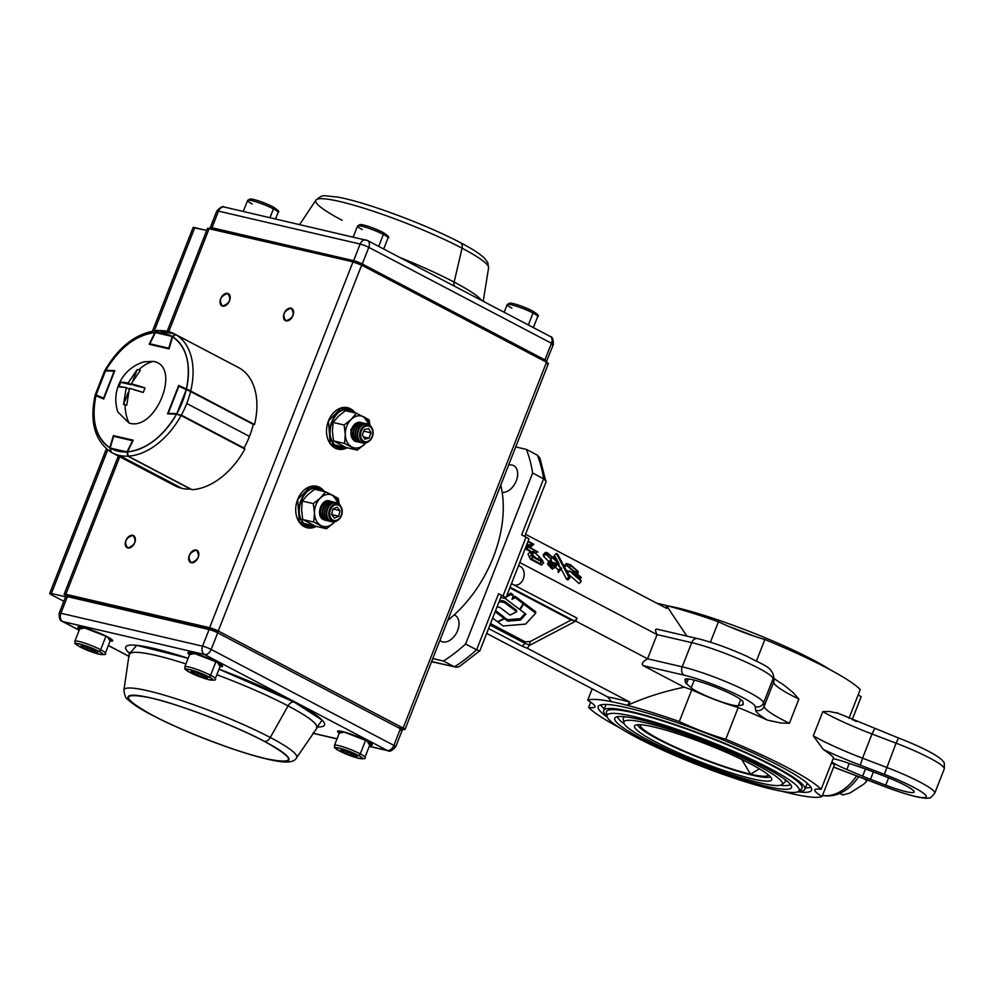 <?xml version="1.0" encoding="UTF-8"?>
<svg xmlns="http://www.w3.org/2000/svg" width="994" height="994" viewBox="0 0 994 994"><rect width="100%" height="100%" fill="white"/><g stroke="black" fill="none" stroke-linecap="round" stroke-linejoin="round"><path stroke-width="1.49" d="M518.458 565.834A9.816 7.356 -76.9 0 1 520.26 566.418A9.816 7.356 -76.9 0 1 523.304 578.955A9.816 7.356 -76.9 0 1 513.152 584.559A9.816 7.356 -76.9 0 1 511.587 583.379M789.398 723.284L780.961 723.011L767.405 720.103A72.028 9.157 21.4 0 1 755.639 710.225A6.548 6.473 -7.4 0 0 764.113 706.51A65.48 8.325 -158.6 0 0 782.85 719.967A65.48 8.325 -158.6 0 0 789.398 723.284L798.878 699.093A65.48 8.325 21.4 0 1 792.33 695.788A65.48 8.325 21.4 0 1 773.593 682.319A6.548 6.473 -7.4 0 0 773.978 679.138L773.494 675.448C770.661 666.291 763.38 665.148 747.637 656.624C729.285 648.336 712.599 642.323 697.577 638.583A6.548 4.908 -76.9 0 0 691.7 642.658L657.046 634.594C654.922 630.208 655.071 628.469 657.469 629.388M773.494 677.647C773.456 677.212 771.829 677.622 783.819 684.965L792.939 692.445L798.878 699.093M797.697 791.808A114.583 14.562 -158.6 0 0 811.576 790.193A114.583 14.562 -158.6 0 0 778.886 765.579A114.583 14.562 -158.6 0 0 665.483 718.712A114.583 14.562 -158.6 0 0 598.202 706.572A114.583 14.562 -158.6 0 0 607.284 717.183M810.967 787.335A114.583 14.562 21.4 0 1 805.488 787.782M798.517 791.348L801.45 789.025A105.016 13.344 21.4 0 0 772.114 765.653A105.016 13.344 21.4 0 0 664.837 721.619A105.016 13.344 21.4 0 0 606.427 712.599L606.999 716.289A103.127 13.108 21.4 0 1 664.365 725.148A103.127 13.108 21.4 0 1 769.716 768.399A103.127 13.108 21.4 0 1 798.517 791.348A103.127 13.108 21.4 0 1 735.249 778.526A103.127 13.108 21.4 0 1 636.508 737.436A103.127 13.108 21.4 0 1 606.999 716.289A108.035 13.73 21.4 0 1 603.706 710.474A108.035 13.73 21.4 0 1 667.136 721.917A108.035 13.73 21.4 0 1 774.065 766.113A108.035 13.73 21.4 0 1 804.891 789.311A108.035 13.73 21.4 0 1 798.53 791.336M764.423 767.169A94.939 12.065 21.4 0 1 791.597 786.639A94.939 12.065 21.4 0 1 738.79 778.476A94.939 12.065 21.4 0 1 641.801 738.666A94.939 12.065 21.4 0 1 615.286 717.544A94.939 12.065 21.4 0 1 673.522 729.335A94.939 12.065 21.4 0 1 764.423 767.169M790.491 784.465A93.051 11.829 21.4 0 1 780.452 785.26M648.138 740.145A85.124 10.822 21.4 0 1 623.785 722.688A85.124 10.822 21.4 0 1 671.124 729.994A85.124 10.822 21.4 0 1 758.087 765.691A85.124 10.822 21.4 0 1 781.856 784.639A85.124 10.822 21.4 0 1 729.633 774.053A85.124 10.822 21.4 0 1 648.138 740.145M623.785 722.688L623.201 718.997A87.012 11.058 21.4 0 1 625.288 716.823M750.681 763.976A73.668 9.356 21.4 0 1 771.766 779.072A73.668 9.356 21.4 0 1 730.789 772.748A73.668 9.356 21.4 0 1 655.543 741.859A73.668 9.356 21.4 0 1 634.967 725.471A73.668 9.356 21.4 0 1 680.157 734.628A73.668 9.356 21.4 0 1 750.681 763.976M770.425 776.823A71.779 9.12 21.4 0 1 725.732 767.405A71.779 9.12 21.4 0 1 657.941 739.126A71.779 9.12 21.4 0 1 637.489 724.725M439.907 640.397A14.736 9.592 -62.3 0 0 441.274 641.354A14.736 9.592 -62.3 0 0 442.79 641.913A14.736 9.592 -62.3 0 0 457.153 631.662A14.736 9.592 -62.3 0 0 454.966 615.274A14.736 9.592 -62.3 0 0 454.159 614.913M502.169 492.39A14.736 9.592 -62.3 0 0 516.023 481.494A14.736 9.592 -62.3 0 0 513.612 465.614A14.736 9.592 -62.3 0 0 512.096 465.055A14.736 9.592 -62.3 0 0 508.605 465.093M729.323 626.667A108.035 13.73 21.4 0 1 754.657 636.322M666.937 605.706A103.127 13.108 21.4 0 1 812.371 659.556A103.127 13.108 21.4 0 1 829.679 669.484M874.521 728.9L872.024 734.007A65.48 8.325 21.4 0 1 828.511 714.785A65.48 8.325 21.4 0 1 822.796 711.654L829.133 711.443L837.433 713.133M823.218 749.414L813.316 735.846A65.48 8.325 -158.6 0 0 819.031 738.964A65.48 8.325 -158.6 0 0 862.543 758.186L860.295 765.181A72.028 9.157 21.4 0 1 823.218 749.414A127.679 16.227 21.4 0 1 833.581 757.602L821.143 789.36A45.836 5.827 21.4 0 0 814.782 789.895A45.836 5.827 21.4 0 0 822.075 796.505A127.679 16.227 21.4 0 1 781.943 791.286M865.451 768.971L862.618 776.177A31.1 3.951 -158.6 0 0 870.483 779.333L885.741 785.148A31.1 3.951 -158.6 0 0 914.107 792.044A31.1 3.951 -158.6 0 0 905.236 785.359A31.1 3.951 -158.6 0 0 884.573 776.227L869.315 770.4A31.1 3.951 -158.6 0 0 861.5 767.579L845.894 762.274A26.192 3.33 -158.6 0 0 833.146 758.695M684.978 679.734A31.1 3.951 21.4 0 1 685.003 679.449A31.1 3.951 21.4 0 1 703.267 682.741A31.1 3.951 21.4 0 1 734.044 695.465A31.1 3.951 21.4 0 1 742.953 701.863L743.264 704.212A31.1 3.951 21.4 0 1 743.226 704.497A31.1 3.951 21.4 0 1 742.332 705.007L738.244 705.74A26.192 3.33 21.4 0 1 715.096 699.515A26.192 3.33 21.4 0 1 691.24 687.798L686.519 683.698A31.1 3.951 21.4 0 1 685.276 682.083L685.177 679.225M496.901 607.309A2.473 1.292 -3.8 0 1 500.094 607.595L510.108 615.112L516.644 611.67L516.557 610.266L505.412 601.904A7.244 3.777 176.2 0 0 499.547 600.538M516.644 611.67L505.511 603.308L505.412 601.904M503.163 625.984L525.615 624.095L535.704 613.186L523.726 604.116L520.024 609.695L525.938 614.13L520.458 620.057L507.723 621.126L504.467 618.678L497.969 622.082L503.163 625.984M525.118 613.522L520.371 618.666L507.636 619.734L503.97 617.498M520.458 620.057L520.371 618.666M520.024 609.695L519.961 608.676M523.726 604.116L523.627 602.712L523.217 603.333M535.704 613.186L535.617 611.782L523.627 602.712M431.632 661.519L454.444 666.825L443.448 661.047A147.323 95.871 -62.3 0 0 465.602 644.037L532.635 473.007A147.323 95.871 -62.3 0 0 526.385 449.4L515.737 446.927M431.57 661.693L454.444 666.825A147.323 95.871 -62.3 0 0 476.611 649.815L465.602 644.037M455.737 667.309L459.141 666.726L479.841 650.821L501.386 595.853A9.816 1.242 21.4 0 0 498.578 593.753L502.976 596.065L526.062 537.158A9.816 1.242 21.4 0 1 528.87 539.27L505.784 598.177A9.816 1.242 -158.6 0 0 502.976 596.065M498.578 593.753L476.611 649.815L479.791 650.884M526.062 537.158L521.664 534.847L543.631 478.785A147.323 95.871 -62.3 0 0 537.394 455.177L539.916 458.035L546.004 482.003L524.67 536.437M532.635 473.007L543.631 478.785L546.079 481.258M556.317 553.459L568.792 577.067L570.084 577.75L557.609 554.143L556.317 553.459L554.155 555.696L554.49 556.342M558.665 564.244L559.237 565.325M561.983 570.519L566.63 579.316L567.922 579.987L570.084 577.75M568.792 577.067L566.63 579.316M756.484 660.923L764.871 639.502A45.836 5.827 21.4 0 1 718.426 621.772L710.424 642.186M686.879 636.098L666.477 605.582A127.679 16.227 21.4 0 1 718.426 621.772M656.81 603.221A127.679 16.227 21.4 0 1 666.477 605.582L666.626 608.378L525.515 534.263M862.618 776.177L846.838 769.505A26.192 3.33 -158.6 0 1 831.829 762.063M867.19 779.917L866.147 779.955L866.072 782.054L863.575 784.278L849.895 793.05L842.713 794.951L839.806 793.423M866.147 779.955L863.103 778.364M858.791 776.712A38.704 25.185 117.7 0 1 857.412 778.625C847.286 791.845 835.743 797.486 822.759 795.56L822.473 795.486M852.156 719.743L861.177 696.732A45.836 5.827 21.4 0 1 858.182 694.831M831.518 762.858A45.836 5.827 21.4 0 0 834.513 764.759L822.075 796.505M848.963 718.351L860.245 689.575A127.679 16.227 21.4 0 0 764.871 639.502M592.2 688.817L587.702 700.261A127.679 16.227 21.4 0 1 611.521 701.677L607.694 696.956L486.675 633.402M590.697 702.162L588.634 707.405A45.836 5.827 21.4 0 0 594.996 706.871A45.836 5.827 21.4 0 0 587.702 700.261M619.2 727.509A127.679 16.227 21.4 0 1 588.634 707.405M520.446 619.883L518.421 618.827M528.112 547.446L527.479 547.122M539.556 556.975L534.275 552.391L531.517 552.925L533.293 556.702L542.041 561.299L539.556 556.975L537.617 558.976M534.275 552.391L532.188 554.553M531.616 551.881L531.517 552.925M537.394 559.212L532.113 554.627M531.02 558.74L539.879 563.536L541.606 561.747M532.859 557.149L531.131 558.951M532.66 557.05L530.187 551.844L533.778 551.446L541.954 559.597L543.656 562.828L532.66 557.05L530.498 559.287L528.038 554.08L529.268 552.813M530.187 551.844L528.038 554.08M540.401 562.989L541.506 565.064L530.498 559.287M543.656 562.828L541.506 565.064M527.031 543.942L529.206 545.085M528.137 541.146L533.89 544.314L530.125 547.309M533.89 544.314L528.87 546.65L538.015 552.13L527.006 546.352L531.927 543.817L527.913 541.705M528.448 547.11L526.721 548.899L530.349 550.813M537.083 551.645L535.965 552.813M525.416 548.092L528 546.874M526.907 546.153L525.664 547.446M552.403 565.275L554.254 565.387M553.931 563.685L552.739 564.927M554.304 563.3L556.267 563.076L561.734 568.543L560.318 570.32L560.591 567.934L558.429 570.183L554.702 566.294L554.068 568.282L552.937 567.698L549.732 564.07L549.11 565.263L552.453 569.276L547.992 564.691L547.706 562.939L549.868 560.703L554.304 563.3L554.64 562.666M558.901 569.699L559.572 570.792L558.168 572.556L558.429 570.183M560.218 570.121L559.572 570.792M560.591 567.934L556.864 564.058L555.82 565.139M554.068 568.282L556.23 566.046L556.864 564.058L555.671 563.921M556.23 566.046L551.881 561.834L551.272 563.026L554.602 567.027L550.142 562.442L549.868 560.703M550.142 562.442L547.992 564.691M546.899 554.751L547.942 553.67L546.899 554.764L551.21 559.448L545.756 554.118L545.445 552.415L547.359 552.689L556.739 561.026L554.18 556.168L555.298 556.764L559.05 563.846L547.942 553.67L546.712 553.509M551.21 559.448L550.142 560.566M549.061 561.697L543.594 556.367L543.283 554.664L545.445 552.415M545.756 554.118L543.594 556.367M554.18 556.168L552.975 557.41M559.05 563.846L558.379 564.542M551.608 561.014L550.626 560.069M552.353 557.41L550.924 558.901M577.539 575.787L572.768 573.277L579.191 578.893L577.539 575.787L576.669 576.694M569.438 570.854L577.054 574.855L576.421 573.65L580.72 576.781L581.217 577.713L578.67 576.383L581.291 581.328L569.438 570.854L567.499 572.855M576.619 575.302L575.911 576.035M580.285 577.228L579.539 578.011M581.217 577.713L580.024 578.943M581.291 581.328L579.129 583.565L568.021 573.861M569.537 571.041L567.599 573.053M570.842 565.598C568.282 564.083 567.201 564.145 567.574 565.785L573.588 570.817C576.185 572.382 577.278 572.333 576.88 570.68L570.842 565.598L568.941 567.562M567.425 564.617L567.574 565.785M571.836 569.823L570.32 568.779M577.017 571.861L576.88 570.68L575.774 571.823M578.023 571.302L578.259 572.942L574.085 571.749L566.456 565.226L566.22 563.548L570.345 564.667L578.023 571.302M568.444 571.873L565.636 569.338M574.085 571.749L573.103 572.78M566.456 565.226L564.53 567.226M563.921 566.083L566.22 563.548M569.102 567.4L573.873 570.966M549.235 563.138L552.142 565.549M530.15 551.384L525.155 548.75M528.522 545.395L526.82 544.501M607.694 696.956A130.959 16.637 21.4 0 1 629.898 702.112L627.376 705.367C644.895 697.453 663.843 691.402 684.22 687.189L643.255 665.669C641.155 663.992 642.584 661.693 647.566 658.786L657.046 634.594L519.763 562.517M500.752 597.469L503.237 598.053A9.816 1.242 -158.6 0 0 505.784 598.177M537.394 455.177L526.385 449.4M432.788 658.562L443.448 661.047M491.024 623.884L493.409 625.139M513.302 635.576L515.6 636.794M611.521 701.677A127.679 16.227 21.4 0 1 627.376 705.367A127.679 16.227 21.4 0 1 679.324 721.545L691.762 689.799A127.679 16.227 21.4 0 0 684.22 687.189M679.324 721.545A45.836 5.827 21.4 0 0 725.769 739.275L738.219 707.529A45.836 5.827 21.4 0 1 691.762 689.799M759.478 768.859L750.52 774.164L741.76 759.478M768.35 774.873A68.748 8.735 21.4 0 1 750.52 774.164A68.748 8.735 21.4 0 1 678.504 748.557A68.748 8.735 21.4 0 1 640.335 724.701M784.738 779.308A87.012 11.058 21.4 0 1 784.788 782.315L781.856 784.639M624.394 724.092A93.051 11.829 21.4 0 1 617.56 716.699M604.302 708.946A114.583 14.562 21.4 0 1 600.6 704.895M725.769 739.275A127.679 16.227 21.4 0 1 821.143 789.36M738.219 707.529A127.679 16.227 21.4 0 1 767.405 720.103M511.463 583.677L576.98 618.082A3.268 2.125 117.7 0 1 573.675 620.616L571.177 620.032L509.835 587.827M576.98 618.082L575.787 621.101L647.566 658.786L682.219 666.837L691.7 642.658A50.744 6.449 -158.6 0 1 758.584 668.179A50.744 6.449 -158.6 0 1 773.108 678.616L763.628 702.808L764.113 706.51L773.593 682.319L773.108 678.616A6.548 6.473 -7.4 0 0 773.494 675.448M489.967 624.99L524.683 643.217L525.217 641.838L530.324 641.465L529.181 645.566L527.305 648.237A6.548 0.832 21.4 0 1 521.378 645.752L488.576 628.531M529.181 645.566L575.787 621.101M571.177 620.032L530.324 641.465M629.898 702.112L527.305 648.237M505.014 598.351L519.527 609.322L523.254 603.756L515.19 597.655L511.985 599.345L513.165 596.127L511.04 594.511L506.232 597.034M523.254 603.756L523.155 602.364L515.103 596.263L512.643 597.556M515.19 597.655L515.103 596.263M511.04 594.511L510.941 593.12L506.94 595.207M512.693 595.766L513.078 594.735L510.941 593.12M525.217 641.838L490.502 623.611M492.664 618.094L497.534 621.759L504.02 618.343L503.933 616.951L495.571 610.676M504.02 618.343L495.174 611.695M505.511 603.308A7.244 3.777 176.2 0 0 498.988 601.966M500.752 485.159A105.588 68.71 117.7 0 1 447.772 620.343M324.417 491.57L310.6 486.451L297.653 499.51L299.43 522.397L316.328 526.398A21.284 15.929 -76.9 0 1 307.134 527.752A21.284 15.929 -76.9 0 1 297.653 499.51A21.284 15.929 -76.9 0 1 316.775 486.29A21.284 15.929 -76.9 0 1 324.417 491.57M546.675 363.555C548.961 364.003 548.899 363.555 546.501 362.226L403.129 728.068L218.258 630.991L361.63 265.149L546.501 362.226L361.63 265.149L352.994 261.857L209.622 627.699L65.852 594.288L119.74 456.78L65.852 594.288C63.566 593.828 63.628 594.275 66.026 595.617C68.412 596.947 68.474 597.394 66.2 596.934M355.231 412.957L341.414 407.838L328.455 420.897L330.232 443.784L347.13 447.785A21.284 15.929 -76.9 0 1 337.948 449.139A21.284 15.929 -76.9 0 1 328.455 420.897A21.284 15.929 -76.9 0 1 347.577 407.689A21.284 15.929 -76.9 0 1 355.231 412.957M222.619 306.102C229.999 303.207 231.664 298.97 227.589 293.404C220.208 296.311 218.543 300.548 222.619 306.102A6.871 4.473 117.7 0 1 221.91 305.841A6.871 4.473 117.7 0 1 220.668 298.722A6.871 4.473 117.7 0 1 227.589 293.404L228.918 294.1L227.589 293.404A6.871 4.473 117.7 0 1 228.297 293.665A6.871 4.473 117.7 0 1 229.316 301.319A6.871 4.473 117.7 0 1 222.619 306.102M286.048 320.851C293.429 317.943 295.094 313.719 291.018 308.152C283.638 311.047 281.973 315.284 286.048 320.851A6.871 4.473 117.7 0 1 285.34 320.59A6.871 4.473 117.7 0 1 284.098 313.47A6.871 4.473 117.7 0 1 291.018 308.152L292.348 308.848L291.018 308.152A6.871 4.473 117.7 0 1 291.727 308.413A6.871 4.473 117.7 0 1 292.745 316.067A6.871 4.473 117.7 0 1 286.048 320.851M207.522 228.359A6.548 0.832 -158.6 0 1 209.225 228.434L168.769 331.648L209.225 228.434L352.994 261.857L207.522 228.371L167.203 331.238M127.828 547.992C135.209 545.085 136.874 540.848 132.798 535.294C125.418 538.189 123.753 542.426 127.828 547.992A6.871 4.473 117.7 0 1 127.12 547.719A6.871 4.473 117.7 0 1 125.878 540.612A6.871 4.473 117.7 0 1 132.798 535.294A6.871 4.473 117.7 0 1 133.507 535.555A6.871 4.473 117.7 0 1 134.525 543.196A6.871 4.473 117.7 0 1 127.828 547.992M191.258 562.728C198.638 559.833 200.303 555.596 196.228 550.03C188.848 552.937 187.183 557.162 191.258 562.728A6.871 4.473 117.7 0 1 190.55 562.467A6.871 4.473 117.7 0 1 189.307 555.348A6.871 4.473 117.7 0 1 196.228 550.03A6.871 4.473 117.7 0 1 196.936 550.291A6.871 4.473 117.7 0 1 197.955 557.945A6.871 4.473 117.7 0 1 191.258 562.728M405.005 729.472L548.377 363.63A6.548 0.832 -158.6 0 0 546.501 362.226L403.129 728.068A6.548 0.832 21.4 0 1 405.005 729.472A6.548 0.832 21.4 0 1 403.303 729.397L402.334 729.174L403.303 729.397C405.589 729.844 405.527 729.397 403.129 728.068L218.258 630.991L209.622 627.699L65.852 594.288A6.548 0.832 21.4 0 0 64.15 594.201A6.548 0.832 21.4 0 0 66.026 595.617A6.548 0.832 21.4 0 1 67.468 596.487M51.564 594.834L63.864 601.283L51.564 594.834A6.548 0.832 21.4 0 1 49.7 593.418A6.548 0.832 21.4 0 1 51.39 593.505C49.116 593.045 49.178 593.493 51.564 594.834M65.616 596.81L51.39 593.505L107.663 449.909L51.39 593.505L65.616 596.81M193.072 227.576A6.548 0.832 -158.6 0 1 194.762 227.651L154.368 330.753L194.762 227.651L206.715 230.434L193.072 227.589L152.517 331.052M361.63 265.149A6.548 0.832 -158.6 0 0 352.994 261.857L209.622 627.699A6.548 0.832 21.4 0 1 218.258 630.991L361.63 265.149M193.954 421.742L192.128 421.319L193.954 421.742M315.707 486.091L320.565 489.073A21.284 15.929 103.1 0 0 315.707 486.091M311.768 526.932L306.09 527.454A21.284 15.929 103.1 0 0 311.768 526.932M346.508 407.49L351.367 410.46A21.284 15.929 103.1 0 0 346.508 407.49M342.57 448.319L336.904 448.841A21.284 15.929 103.1 0 0 342.57 448.319M197.557 550.726L196.228 550.03L197.557 550.726M134.128 535.99L132.798 535.294L134.128 535.99M460.408 315.496L455.227 314.303L460.408 315.496M399.799 257.471A100.382 12.76 21.4 0 1 454.134 282.097L462.061 248.189A92.777 11.791 -158.6 0 0 371.346 210.591A92.777 11.791 -158.6 0 0 315.918 200.117A92.777 11.791 21.4 0 1 371.346 210.591A92.777 11.791 21.4 0 1 462.061 248.189L454.134 282.097A100.382 12.76 21.4 0 1 481.792 300.523A100.382 12.76 21.4 0 0 454.134 282.097A6.548 4.262 -62.3 0 0 454.37 286.123A6.548 4.262 117.7 0 1 454.134 282.097A100.382 12.76 21.4 0 0 399.799 257.471M459.8 242.449A6.548 4.262 117.7 0 1 460.471 242.698C472.063 248.711 480.152 253.955 484.737 258.428L487.818 262.627L488.613 267.796A92.777 11.791 -158.6 0 0 462.061 248.189A92.777 11.791 21.4 0 1 488.613 267.796L483.196 301.257M439.137 305.854L439.559 304.549M361.431 265.05A1.64 1.069 -62.3 0 0 362.263 263.969A6.548 0.832 -158.6 0 0 353.628 260.676A6.548 0.832 21.4 0 1 362.263 263.969L368.786 247.344A6.548 0.832 -158.6 0 0 360.151 244.052L353.628 260.676A1.64 1.23 103.1 0 0 353.553 261.994A1.64 1.23 -76.9 0 1 353.628 260.676L211.97 227.75L218.494 211.126A6.548 4.908 -76.9 0 1 224.371 207.05A6.548 4.908 103.1 0 0 218.494 211.126L360.151 244.052L353.628 260.676L211.97 227.75L218.494 211.126L360.151 244.052A6.548 4.908 -76.9 0 1 366.028 239.976A6.548 4.908 -76.9 0 1 366.923 240.312A6.548 4.262 117.7 0 1 367.594 240.56A6.548 4.262 117.7 0 1 368.786 247.344L551.459 343.265L544.936 359.89L362.263 263.969L368.786 247.344L551.459 343.265L544.936 359.89A6.548 0.832 21.4 0 1 546.812 361.294A6.548 0.832 21.4 0 1 545.11 361.22M487.346 329.648L482.177 328.442L487.346 329.648M551.459 343.265A6.548 4.262 -62.3 0 0 550.278 336.481A6.548 4.262 117.7 0 1 551.459 343.265A6.548 0.832 21.4 0 1 553.323 344.669A6.548 0.832 -158.6 0 0 551.459 343.265M460.471 242.698A6.548 4.262 117.7 0 1 462.061 248.189A6.548 4.262 -62.3 0 0 460.471 242.698C426.476 224.582 364.102 201.422 336.891 196.974C320.602 195.57 323.808 194.153 315.918 200.117L299.679 224.557M342.222 220.333A92.777 11.791 21.4 0 1 315.918 200.117M211.859 228.931A6.548 0.832 21.4 0 1 210.281 227.676A6.548 0.832 21.4 0 1 211.97 227.75A1.64 1.23 103.1 0 0 211.896 229.055M218.494 211.126A6.548 0.832 -158.6 0 0 216.791 211.039A6.548 0.832 21.4 0 1 218.494 211.126M366.923 240.312A6.548 4.908 103.1 0 0 366.028 239.976A6.548 4.908 103.1 0 0 360.151 244.052A6.548 0.832 21.4 0 1 368.786 247.344A6.548 4.262 -62.3 0 0 367.594 240.56L550.278 336.481A6.548 4.262 117.7 0 0 549.595 336.233M546.203 362.064L553.323 344.669A6.548 0.832 21.4 0 1 551.633 344.583M210.281 227.676L216.791 211.039C220.494 207.087 223.016 205.758 224.371 207.05A6.548 4.908 -76.9 0 1 225.265 207.386M546.812 361.294A6.548 0.832 -158.6 0 0 544.936 359.89A1.64 1.069 117.7 0 1 544.103 360.959M264.292 741.325C295.79 758.894 296.547 764.734 266.578 758.844C241.356 753.713 179.181 729.981 152.728 715.394C121.231 697.813 120.46 691.973 150.442 697.863C175.665 702.994 237.839 726.726 264.292 741.325A86.379 10.971 21.4 0 1 266.578 758.844A86.379 10.971 21.4 0 1 152.728 715.394A6.548 4.262 117.7 0 1 152.057 715.146A6.548 4.262 -62.3 0 0 152.728 715.394A86.379 10.971 21.4 0 1 150.442 697.863A86.379 10.971 21.4 0 1 264.292 741.325A6.548 4.262 -62.3 0 0 270.306 737.498L288.049 705.877A100.382 12.76 -158.6 0 0 216.866 674.715A100.382 12.76 -158.6 0 1 288.049 705.877L270.306 737.498A92.777 11.791 21.4 0 1 296.61 757.714A92.777 11.791 -158.6 0 0 270.306 737.498A6.548 4.262 117.7 0 1 264.292 741.325M312.924 733.174L337.053 738.778L312.924 733.174M400.247 727.173A4.908 0.621 -158.6 0 0 399.923 726.999A1.64 1.069 117.7 0 1 400.383 728.751A6.548 0.832 21.4 0 1 402.247 730.168A6.548 0.832 -158.6 0 0 400.383 728.751L393.873 745.388A6.548 4.262 117.7 0 1 387.262 750.445A6.548 4.908 103.1 0 0 388.157 750.781L388.157 750.781A6.548 4.908 -76.9 0 1 387.262 750.445L369.283 746.27L387.262 750.445L204.59 654.524L62.933 621.61L79.209 630.146L62.933 621.61A6.548 4.262 117.7 0 1 62.249 621.362A6.548 4.262 -62.3 0 0 62.933 621.61L204.59 654.524L387.262 750.445A6.548 4.262 -62.3 0 0 393.873 745.388L211.188 649.467L217.711 632.83L400.383 728.751L393.873 745.388L211.188 649.467A6.548 4.262 117.7 0 1 204.59 654.524A6.548 4.908 -76.9 0 1 202.565 646.175L60.895 613.248L67.418 596.624L209.075 629.537L202.565 646.175L60.895 613.248A6.548 4.908 103.1 0 0 62.933 621.61A6.548 4.908 -76.9 0 1 60.895 613.248L67.418 596.624L209.075 629.537A1.64 1.23 -76.9 0 1 210.765 628.606A1.64 1.23 103.1 0 0 209.075 629.537L202.565 646.175A6.548 0.832 21.4 0 1 211.188 649.467L217.711 632.83A6.548 0.832 -158.6 0 0 209.075 629.537A6.548 0.832 21.4 0 1 217.711 632.83A1.64 1.069 -62.3 0 0 217.239 631.078A4.908 0.621 -158.6 0 0 210.765 628.606M108.371 645.466L129.357 656.487L108.371 645.466M294.062 702.05L322.118 720.091L317.173 726.974A106.78 13.568 21.4 0 0 294.062 702.05A6.548 4.262 -62.3 0 0 288.049 705.877A6.548 4.262 117.7 0 1 294.062 702.05L219.04 669.173A106.78 13.568 21.4 0 1 294.062 702.05M129.717 653.518L136.7 645.33L188.139 658.301A106.78 13.568 21.4 0 0 129.717 653.518M366.96 740.903L369.731 745.127A18.662 2.373 -158.6 0 0 366.96 740.903A18.662 2.373 -158.6 0 0 344.682 732.106A18.662 2.373 -158.6 0 0 339.252 733.187L344.607 732.081L366.96 740.903M107.34 636.756L110.123 640.993A18.662 2.373 -158.6 0 0 107.34 636.756L107.34 636.756A18.662 2.373 -158.6 0 0 85.074 627.972A18.662 2.373 -158.6 0 0 79.632 629.04L84.999 627.947L107.34 636.756M217.288 662.315L220.072 666.539A18.662 2.373 -158.6 0 0 217.288 662.315L217.288 662.315A18.662 2.373 -158.6 0 0 195.01 653.518A18.662 2.373 -158.6 0 0 189.581 654.599L194.948 653.505L217.288 662.315M318.204 726.279L296.61 757.714C294.783 761.416 289.602 762.733 281.066 761.665C270.219 760.335 254.837 756.347 234.932 749.7C203.956 739.163 176.323 727.645 152.057 715.146C140.502 709.132 132.438 703.914 127.841 699.465C125.865 698.707 124.561 695.564 123.915 690.035A92.777 11.791 21.4 0 1 148.007 690.83A92.777 11.791 21.4 0 1 270.306 737.498A92.777 11.791 -158.6 0 0 177.379 699.192A92.777 11.791 -158.6 0 0 123.915 690.035L129.431 652.3M155.747 655.369A100.382 12.76 -158.6 0 0 129.667 654.524A100.382 12.76 -158.6 0 1 185.928 663.917A100.382 12.76 -158.6 0 0 155.747 655.369M316.527 727.745A100.382 12.76 -158.6 0 0 288.049 705.877A100.382 12.76 -158.6 0 1 316.527 727.745M398.047 727.533L400.048 727.993A1.64 1.23 -76.9 0 1 400.483 728.428A1.64 1.23 103.1 0 0 400.048 727.993A4.908 0.621 -158.6 0 0 400.532 728.093M210.306 628.506L69.108 595.679A1.64 1.23 103.1 0 0 67.418 596.624A6.548 0.832 -158.6 0 0 65.716 596.537L59.205 613.174A6.548 0.832 21.4 0 1 60.895 613.248A6.548 0.832 -158.6 0 0 59.205 613.174C58.981 618.082 60 620.815 62.249 621.362L79.172 630.233M400.085 727.061L402.247 730.168L395.736 746.792A6.548 0.832 -158.6 0 0 393.873 745.388A6.548 0.832 21.4 0 1 395.736 746.792A6.548 0.832 21.4 0 1 394.034 746.718M112.235 640.024A18.004 2.286 21.4 0 1 110.421 640.211A18.004 2.286 21.4 0 0 112.235 640.024M79.942 628.27A18.004 2.286 21.4 0 1 78.75 626.891A18.004 2.286 21.4 0 0 79.942 628.27M339.55 732.404A18.004 2.286 21.4 0 1 338.358 731.037A18.004 2.286 21.4 0 0 339.55 732.404M371.843 744.158A18.004 2.286 21.4 0 1 370.029 744.357A18.004 2.286 21.4 0 0 371.843 744.158M211.188 649.467A6.548 0.832 -158.6 0 0 202.565 646.175A6.548 4.908 103.1 0 0 204.59 654.524A6.548 4.262 -62.3 0 0 211.188 649.467M222.184 665.57A18.004 2.286 21.4 0 1 220.37 665.769M189.891 653.816A18.004 2.286 21.4 0 1 188.686 652.449M402.247 730.168A6.548 0.832 21.4 0 1 400.557 730.081M306.96 525.652L315.955 526.311A19.644 14.711 -76.9 0 1 309.619 526.646A19.644 14.711 -76.9 0 1 306.96 525.652A19.644 14.711 -76.9 0 1 300.238 502.355A19.644 14.711 -76.9 0 1 318.515 488.377A19.644 14.711 -76.9 0 1 321.174 489.371C304.537 479.431 289.54 517.712 306.96 525.652L302.735 524.67L306.96 525.652M324.056 491.483L321.174 489.371A19.644 14.711 -76.9 0 1 324.056 491.483M318.49 488.377L314.29 487.395A19.644 14.711 103.1 0 0 306.289 488.414M298.66 521.229A19.644 14.711 103.1 0 0 302.735 524.67A19.644 14.711 103.1 0 0 305.394 525.664L309.606 526.646M337.761 447.039L346.769 447.698A19.644 14.711 -76.9 0 1 340.433 448.033A19.644 14.711 -76.9 0 1 337.761 447.039A19.644 14.711 -76.9 0 1 331.052 423.742A19.644 14.711 -76.9 0 1 349.316 409.764A19.644 14.711 -76.9 0 1 351.988 410.758C335.351 400.818 320.341 439.099 337.761 447.039L333.537 446.058L337.761 447.039M354.858 412.87L351.988 410.758A19.644 14.711 -76.9 0 1 354.858 412.87M349.304 409.764L345.092 408.782A19.644 14.711 103.1 0 0 337.09 409.801M329.461 442.616A19.644 14.711 103.1 0 0 333.537 446.058A19.644 14.711 103.1 0 0 336.196 447.051L340.408 448.033M345.39 410.671L338.308 416.337L333.114 422.45L332.381 431.458L333.537 440.901L344.545 443.461L351.851 447.014A16.364 12.251 -76.9 0 0 364.338 444.467L357.256 450.133L364.338 444.467A16.364 12.251 -76.9 0 0 365.655 443.051L364.338 444.467C360.238 448.145 356.076 449.002 351.851 447.014C347.776 444.641 345.589 440.454 345.278 434.453C345.303 428.389 347.279 423.357 351.205 419.331C355.305 415.654 359.468 414.809 363.692 416.784L369.693 425.072A16.364 12.251 -76.9 0 0 363.692 416.784L369.109 419.903L369.992 425.333L369.109 419.903L356.399 413.231L345.39 410.671L356.399 413.231L351.205 419.331L344.123 425.01L351.205 419.331A16.364 12.251 -76.9 0 0 345.278 434.453L344.123 425.01L333.114 422.45L344.123 425.01L345.278 434.453L344.545 443.461L357.256 450.133L346.247 447.573L333.537 440.901L344.545 443.461L345.278 434.453A16.364 12.251 -76.9 0 0 351.851 447.014L357.256 450.133L346.247 447.573M359.542 422.251L350.77 429.619L354.224 440.976L356.56 441.609M355.939 416.324L354.572 415.678M360.859 422.438A9.816 7.331 103 0 0 360.623 422.388A9.816 7.331 103 0 0 351.478 429.507A9.816 7.331 103 0 0 355.057 441.112A9.816 7.331 103 0 0 356.212 441.522A9.816 7.331 103 0 0 356.448 441.572A9.816 7.356 -76.9 0 1 355.38 441.423M314.589 489.284L307.506 494.95L302.3 501.063L301.58 510.071L302.735 519.514L313.744 522.074L321.037 525.627A16.364 12.251 -76.9 0 0 333.537 523.08L326.454 528.746L333.537 523.08A16.364 12.251 -76.9 0 0 334.717 521.813L333.537 523.08C329.436 526.758 325.274 527.603 321.037 525.627C316.974 523.254 314.775 519.067 314.477 513.066C314.502 507.002 316.477 501.97 320.403 497.944C324.491 494.267 328.654 493.409 332.891 495.397L338.942 503.921A16.364 12.251 -76.9 0 0 332.891 495.397L338.295 498.516L339.202 504.157L338.295 498.516L325.597 491.844L332.891 495.397A16.364 12.251 -76.9 0 0 320.403 497.944L325.597 491.844L314.589 489.284L325.597 491.844L320.403 497.944L313.309 503.623L320.403 497.944A16.364 12.251 -76.9 0 0 314.477 513.066L313.309 503.623L302.3 501.063L313.309 503.623L314.477 513.066L313.744 522.074L326.454 528.746L315.446 526.186L302.735 519.514L313.744 522.074L314.477 513.066A16.364 12.251 -76.9 0 0 321.037 525.627L326.454 528.746L315.446 526.186M330.517 501.436C322.205 496.453 314.688 515.625 323.41 519.576L324.864 520.111M329.026 500.901A9.816 7.356 -76.9 0 1 329.747 501.113M382.802 232.335A1.963 1.28 117.7 0 1 383.013 232.422A1.963 1.28 117.7 0 1 383.361 234.447A16.364 2.075 21.4 0 1 388.02 237.964A16.364 2.075 -158.6 0 0 383.361 234.447A16.364 2.075 -158.6 0 0 367.159 227.75A16.364 2.075 -158.6 0 0 357.542 226.011A16.364 2.075 21.4 0 1 367.159 227.75A16.364 2.075 21.4 0 1 383.361 234.447L378.677 246.375L383.361 234.447A1.963 1.28 -62.3 0 0 383.013 232.422A1.963 1.28 -62.3 0 0 382.802 232.335A14.401 1.826 -158.6 0 0 366.127 225.7A14.401 1.826 -158.6 0 0 360.909 226.023M362.214 229.527A16.364 2.075 21.4 0 1 357.542 226.011L360.039 224.507C364.786 224.818 372.439 227.452 383.001 232.41C388.169 235.715 389.847 237.566 388.02 237.964L383.696 249.009M273.412 208.889A16.364 2.075 -158.6 0 0 257.21 202.192A16.364 2.075 -158.6 0 0 247.593 200.465A16.364 2.075 21.4 0 1 257.21 202.192A16.364 2.075 21.4 0 1 273.412 208.889L269.97 217.649L273.412 208.889A16.364 2.075 21.4 0 1 278.084 212.405A16.364 2.075 -158.6 0 0 273.412 208.889A1.963 1.28 -62.3 0 0 273.064 206.864A1.963 1.28 117.7 0 1 273.412 208.889M272.853 206.789A1.963 1.28 117.7 0 1 273.064 206.864A1.963 1.28 -62.3 0 0 272.853 206.789A14.401 1.826 -158.6 0 0 256.179 200.142A14.401 1.826 -158.6 0 0 250.96 200.465M252.265 203.981A16.364 2.075 21.4 0 1 247.593 200.465L250.103 198.949C254.837 199.272 262.491 201.906 273.052 206.864C278.221 210.169 279.898 212.02 278.084 212.405L275.524 218.941M533.02 313.035A16.364 2.075 -158.6 0 0 516.818 306.338A16.364 2.075 -158.6 0 0 507.201 304.599A16.364 2.075 21.4 0 1 516.818 306.338A16.364 2.075 21.4 0 1 533.02 313.035L528.348 324.963L533.02 313.035A16.364 2.075 21.4 0 1 537.692 316.552A16.364 2.075 -158.6 0 0 533.02 313.035A1.963 1.28 -62.3 0 0 532.672 311.01A1.963 1.28 117.7 0 1 533.02 313.035M532.461 310.923A1.963 1.28 117.7 0 1 532.672 311.01A1.963 1.28 -62.3 0 0 532.461 310.923A14.401 1.826 -158.6 0 0 515.787 304.288A14.401 1.826 -158.6 0 0 510.581 304.611M511.873 308.115A16.364 2.075 21.4 0 1 507.201 304.599L509.711 303.083C514.445 303.406 522.098 306.04 532.66 310.998C537.829 314.303 539.506 316.154 537.692 316.552L533.356 327.598M190.401 652.499L184.785 666.837A16.364 2.075 21.4 0 1 194.402 668.577A16.364 2.075 21.4 0 1 210.604 675.274L215.947 661.631L210.604 675.274A16.364 2.075 21.4 0 1 215.263 678.79A16.364 2.075 -158.6 0 0 210.604 675.274A1.963 1.28 117.7 0 1 208.616 676.79C196.65 670.354 177.007 665.781 190.016 672.466C201.981 678.902 221.625 683.474 208.616 676.79A14.401 1.826 21.4 0 1 209.001 679.71A14.401 1.826 21.4 0 1 190.016 672.466A1.963 1.28 117.7 0 1 189.792 672.379A1.963 1.28 -62.3 0 0 190.016 672.466A14.401 1.826 21.4 0 1 189.63 669.546A14.401 1.826 21.4 0 1 208.616 676.79A1.963 1.28 -62.3 0 0 210.604 675.274A16.364 2.075 -158.6 0 0 194.402 668.577A16.364 2.075 -158.6 0 0 184.785 666.837C186.387 670.788 181.194 666.502 189.804 672.391L207.075 679.237C213.921 680.555 216.642 680.405 215.263 678.79L220.892 664.452M197.197 675.075L190.823 671.72L192.935 671.273L207.808 677.535L205.696 677.983L197.197 675.075L190.823 671.72L192.935 671.273L207.808 677.535L205.696 677.983L206.205 676.69L205.696 677.983L197.197 675.075L198.005 673.013L197.197 675.075M80.464 626.953L74.836 641.292A16.364 2.075 21.4 0 1 84.453 643.019A16.364 2.075 21.4 0 1 100.655 649.716L105.998 636.073L100.655 649.716A16.364 2.075 21.4 0 1 105.327 653.232A16.364 2.075 -158.6 0 0 100.655 649.716A16.364 2.075 -158.6 0 0 84.453 643.019A16.364 2.075 -158.6 0 0 74.836 641.292C76.451 645.23 71.257 640.944 79.868 646.833L97.126 653.692C103.972 655.009 106.693 654.86 105.327 653.232L110.943 638.894M98.667 651.244C86.702 644.795 67.058 640.235 80.067 646.908C92.032 653.356 111.688 657.916 98.667 651.244A1.963 1.28 -62.3 0 0 100.655 649.716A1.963 1.28 117.7 0 1 98.667 651.244A14.401 1.826 21.4 0 1 99.052 654.164A14.401 1.826 21.4 0 1 80.067 646.908A14.401 1.826 21.4 0 1 79.682 643.988A14.401 1.826 21.4 0 1 98.667 651.244M87.248 649.517L80.874 646.162L82.987 645.727L97.872 651.989L95.747 652.424L87.248 649.517L80.874 646.162L82.987 645.727L97.872 651.989L95.747 652.424L96.256 651.132L95.747 652.424L87.248 649.517L88.056 647.467L87.248 649.517M340.072 731.087L334.444 745.425A16.364 2.075 21.4 0 1 344.061 747.165A16.364 2.075 21.4 0 1 360.263 753.862L365.606 740.219L360.263 753.862A16.364 2.075 21.4 0 1 364.935 757.378A16.364 2.075 -158.6 0 0 360.263 753.862A1.963 1.28 117.7 0 1 358.287 755.378C346.31 748.942 326.666 744.369 339.675 751.054C351.64 757.49 371.296 762.05 358.287 755.378A14.401 1.826 21.4 0 1 358.66 758.298A14.401 1.826 21.4 0 1 339.675 751.054A1.963 1.28 117.7 0 1 339.463 750.967A1.963 1.28 -62.3 0 0 339.675 751.054A14.401 1.826 21.4 0 1 339.289 748.134A14.401 1.826 21.4 0 1 358.287 755.378A1.963 1.28 -62.3 0 0 360.263 753.862A16.364 2.075 -158.6 0 0 344.061 747.165A16.364 2.075 -158.6 0 0 334.444 745.425C336.059 749.364 330.865 745.09 339.476 750.979L356.734 757.826C363.58 759.143 366.314 758.994 364.935 757.378L370.551 743.027M346.856 753.651L340.482 750.308L342.595 749.861L357.48 756.123L355.355 756.558L346.856 753.651L340.482 750.308L342.595 749.861L357.48 756.123L355.355 756.558L355.864 755.278L355.355 756.558L346.856 753.651L347.664 751.601L346.856 753.651M105.699 371.284L105.886 370.228L105.699 371.284L105.886 370.228L114.832 370.613L103.699 399.029L95.971 395.537C91.125 420.201 95.722 437.608 109.775 447.772L113.366 435.583L133.246 440.205L127.48 451.885C146.478 449.412 162.817 436.863 176.497 414.262L167.551 413.877L178.696 385.448L186.425 388.94C191.27 364.289 186.661 346.881 172.608 336.717L169.03 348.894L149.15 344.284L154.915 332.605C135.905 335.077 119.566 347.614 105.886 370.228L114.832 370.613L103.699 399.029L96.107 395.774M95.151 395.214C89.485 421.878 94.753 440.851 110.943 452.121L109.775 447.772L113.366 435.583L133.246 440.205L127.48 451.885L128.151 456.147L191.979 489.669A67.12 43.674 -62.3 0 0 244.909 449.039L181.082 415.517A67.12 43.674 117.7 0 1 128.151 456.147L191.979 489.669M174.683 396.42A67.12 43.674 -62.3 0 0 173.987 397.438M179.429 385.846L254.514 424.537A67.12 43.674 -62.3 0 0 239.591 368.14L175.764 334.63A67.12 43.674 117.7 0 1 190.686 391.027L254.514 424.537L221.327 407.615M239.591 368.14L175.764 334.63L172.608 336.717L169.03 348.894L149.15 344.284L154.915 332.605L158.642 330.654L154.915 332.605A63.84 41.549 117.7 0 0 105.886 370.228M244.909 449.039L181.082 415.517L176.497 414.262L167.551 413.877M187.307 389.983L186.35 389.474M111.017 452.171L109.775 447.772A63.84 41.549 117.7 0 1 95.971 395.537M104.867 370.439C119.181 346.123 136.787 332.791 157.673 330.443L157.847 330.443M127.48 451.885L128.151 456.147A67.12 43.674 -62.3 0 0 181.082 415.517L176.497 414.262A63.84 41.549 117.7 0 1 127.48 451.885M186.425 388.94L190.686 391.027A67.12 43.674 -62.3 0 0 175.764 334.63L172.608 336.717A63.84 41.549 117.7 0 1 186.425 388.94M186.735 403.477A67.12 43.674 117.7 0 1 181.318 415.107L244.039 448.046A67.12 43.674 -62.3 0 0 249.469 436.403L186.735 403.477L249.469 436.403A67.12 43.674 -62.3 0 0 253.296 424.413L190.575 391.474A67.12 43.674 117.7 0 1 186.735 403.477M168.222 413.392L178.845 386.244L186.276 389.598L176.845 413.653L168.247 413.28L178.808 386.343M176.895 414.287L181.318 415.107A67.12 43.674 -62.3 0 0 190.575 391.474L186.276 389.598A63.84 41.549 117.7 0 1 176.845 413.653L168.247 413.28L168.297 413.902M179.579 385.883L178.845 386.244L186.996 389.238L179.579 385.883M190.537 489.098L127.816 456.159A67.12 43.674 117.7 0 1 119.106 455.376L181.827 488.315A67.12 43.674 -62.3 0 0 190.537 489.098M113.415 436.354L109.974 448.046L111.229 452.295L174.919 485.755A67.12 43.674 -62.3 0 0 181.827 488.315L119.106 455.376A67.12 43.674 117.7 0 1 112.198 452.817A67.12 43.674 117.7 0 1 111.291 452.32A67.12 43.674 -62.3 0 0 112.198 452.829A67.12 43.674 -62.3 0 0 127.816 456.159L126.983 451.922L110.16 448.008L113.614 436.304L132.525 440.702L126.983 451.922A63.84 41.549 117.7 0 1 110.16 448.008L111.291 452.32L110.16 448.008L113.614 436.304L133.184 440.317L114.198 435.894L113.552 436.49M132.91 440.889L127.381 452.096M168.806 348.844L168.781 348.186L149.87 343.787L155.399 332.568L172.223 336.481L168.781 348.186L149.87 343.787L155.399 332.568L158.978 330.629A67.12 43.674 117.7 0 1 167.688 331.412A67.12 43.674 117.7 0 1 174.596 333.972A67.12 43.674 117.7 0 1 175.503 334.469L238.225 367.407A67.12 43.674 -62.3 0 0 237.317 366.91A67.12 43.674 117.7 0 1 238.225 367.407L238.361 367.494M157.015 330.716L155.399 332.568A63.84 41.549 117.7 0 1 172.223 336.481L175.503 334.469A67.12 43.674 -62.3 0 0 174.596 333.972L158.034 330.43L155.387 332.592M149.858 343.812L149.895 344.458M172.658 336.556L169.216 348.26M103.587 398.992L103.55 398.246L96.12 394.891L105.55 370.837L114.148 371.197L103.55 398.246L96.12 394.891A63.84 41.549 117.7 0 1 105.55 370.837L105.476 371.694L105.55 370.837L114.148 371.197L106.172 370.451M129.444 388.343L126.723 405.154L125.07 404.931A39.213 29.348 103.1 0 0 129.108 423.084C155.934 431.794 181.927 365.618 153.275 361.406A39.213 29.348 103.1 0 0 138.825 369.843L140.353 370.364L131.233 383.808A39.139 4.97 21.4 0 1 145.012 387.946L143.235 392.481A39.139 4.97 -158.6 0 0 129.444 388.343L143.235 392.481L145.012 387.946L134.426 385.486L145.012 387.946L131.233 383.808L134.426 385.486L131.233 383.808L140.353 370.364L138.825 369.843A39.213 29.348 -76.9 0 1 153.275 361.406L144.242 361.791A39.213 39.213 0 0 0 117.864 412.038L129.108 423.084A39.213 29.348 -76.9 0 1 125.07 404.931L123.542 404.421L126.275 387.61A39.139 4.97 -158.6 0 0 118.895 386.828L120.672 382.292A39.139 4.97 21.4 0 1 128.052 383.075L137.184 369.619L138.825 369.843L137.184 369.619L133.072 380.13L137.184 369.619L128.052 383.075L120.672 382.292L118.895 386.828L126.275 387.61L129.195 389.139L126.275 387.61L123.542 404.421L126.723 405.154L129.444 388.343M131.556 383.982L131.258 384.753L120.672 382.292L131.258 384.753L128.052 383.075L131.258 384.753L131.556 383.982M128.263 392.369L123.542 404.421L128.263 392.369M361.891 422.748A9.816 7.331 103 0 0 361.083 422.487A9.816 7.331 103 0 0 352.199 428.836A9.816 7.331 103 0 0 355.504 441.224A9.816 7.331 103 0 0 356.672 441.634A9.816 7.331 103 0 0 357.505 441.758M363.99 423.233A9.816 7.331 103 0 0 363.183 422.972A9.816 7.331 103 0 0 354.299 429.321A9.816 7.331 103 0 0 357.604 441.709A9.816 7.331 103 0 0 358.772 442.119A9.816 7.331 103 0 0 359.604 442.243M362.959 422.922A9.816 7.331 103 0 0 362.735 422.872A9.816 7.331 103 0 0 353.578 429.992A9.816 7.331 103 0 0 357.157 441.597A9.816 7.331 103 0 0 358.312 442.007A9.816 7.331 103 0 0 358.548 442.057M366.09 423.717A9.816 7.331 103 0 0 365.283 423.456A9.816 7.331 103 0 0 356.399 429.806A9.816 7.331 103 0 0 359.704 442.193A9.816 7.331 103 0 0 360.872 442.603A9.816 7.331 103 0 0 361.704 442.728M365.059 423.407A9.816 7.331 103 0 0 364.835 423.357A9.816 7.331 103 0 0 355.69 430.477A9.816 7.331 103 0 0 359.256 442.082A9.816 7.331 103 0 0 360.412 442.492A9.816 7.331 103 0 0 360.648 442.541M369.433 426.389A8.002 5.976 103 0 0 361.232 431.234A8.002 5.976 103 0 0 363.928 441.324A8.002 5.976 103 0 0 372.129 436.49A8.002 5.976 103 0 0 369.433 426.389M363.344 442.019A8.822 6.598 -77 0 1 360.375 430.887A8.822 6.598 -77 0 1 369.408 425.556A8.822 6.598 -77 0 1 372.377 436.689A8.822 6.598 -77 0 1 363.344 442.019M364.313 429.607L368.625 428.576L370.998 432.825L369.047 438.118L364.736 439.149L362.363 434.887L364.313 429.607M363.742 431.16L370.998 432.825M363.444 436.826L369.047 438.118M367.159 423.891A9.816 7.331 103 0 0 366.935 423.842A9.816 7.331 103 0 0 357.79 430.961A9.816 7.331 103 0 0 361.356 442.566A9.816 7.331 103 0 0 362.524 442.976A9.816 7.331 103 0 0 362.748 443.026M371.545 427.395A9.816 7.331 103 0 0 368.55 424.351A9.816 7.331 103 0 0 367.382 423.941A9.816 7.331 103 0 0 358.499 430.29A9.816 7.331 103 0 0 361.804 442.678A9.816 7.331 103 0 0 362.972 443.088A9.816 7.331 103 0 0 368.227 441.796M337.625 504.828A8.002 5.989 103.3 0 0 329.958 511.276A8.002 5.989 103.3 0 0 333.984 520.421A8.002 5.989 103.3 0 0 341.638 513.985A8.002 5.989 103.3 0 0 337.625 504.828M333.487 521.154A8.822 6.61 -76.7 0 1 329.064 511.065A8.822 6.61 -76.7 0 1 337.5 503.958A8.822 6.61 -76.7 0 1 341.936 514.047A8.822 6.61 -76.7 0 1 333.487 521.154M332.866 509.04L337.09 507.102L340.035 510.692L338.743 516.221L334.518 518.147L331.574 514.557L332.866 509.04M332.903 509.015L340.035 510.692M331.586 514.532L338.743 516.221M331.164 501.51A9.816 7.356 103.3 0 0 330.356 501.249A9.816 7.356 103.3 0 0 330.343 501.249A9.816 7.356 103.3 0 0 320.938 509.152A9.816 7.356 103.3 0 0 325.846 520.371A9.816 7.356 103.3 0 0 325.87 520.371A9.816 7.356 103.3 0 0 326.691 520.496M330.356 501.249L329.933 501.15A9.816 7.356 103.3 0 0 329.933 501.15A9.816 7.356 103.3 0 0 329.909 501.15A9.816 7.356 103.3 0 0 320.515 509.04A9.816 7.356 103.3 0 0 325.423 520.272A9.816 7.356 103.3 0 0 325.448 520.272M333.226 501.995A9.816 7.356 103.3 0 0 332.431 501.734A9.816 7.356 103.3 0 0 332.406 501.734A9.816 7.356 103.3 0 0 323.013 509.636A9.816 7.356 103.3 0 0 327.921 520.856A9.816 7.356 103.3 0 0 327.933 520.868A9.816 7.356 103.3 0 0 328.753 520.993M332.431 501.734L331.996 501.635A9.816 7.356 103.3 0 0 331.984 501.635A9.816 7.356 103.3 0 0 331.996 501.635A9.816 7.356 103.3 0 0 322.59 509.524A9.816 7.356 103.3 0 0 327.486 520.757A9.816 7.356 103.3 0 0 327.511 520.757M335.301 502.479A9.816 7.356 103.3 0 0 334.493 502.231A9.816 7.356 103.3 0 0 334.469 502.218A9.816 7.356 103.3 0 0 325.075 510.121A9.816 7.356 103.3 0 0 329.983 521.341A9.816 7.356 103.3 0 0 330.008 521.353A9.816 7.356 103.3 0 0 330.816 521.477M334.083 502.132A9.816 7.356 103.3 0 0 334.071 502.132A9.816 7.356 103.3 0 0 334.046 502.119A9.816 7.356 103.3 0 0 324.653 510.009A9.816 7.356 103.3 0 0 329.561 521.241A9.816 7.356 103.3 0 0 329.573 521.254L329.983 521.341M340.731 506.219A9.816 7.356 103.3 0 0 336.556 502.716L336.134 502.616A9.816 7.356 103.3 0 0 336.134 502.616A9.816 7.356 103.3 0 0 336.109 502.604A9.816 7.356 103.3 0 0 326.715 510.494A9.816 7.356 103.3 0 0 331.623 521.738A9.816 7.356 103.3 0 0 331.648 521.738L332.058 521.838A9.816 7.356 103.3 0 0 332.071 521.838A9.816 7.356 103.3 0 0 337.351 520.558M336.556 502.716A9.816 7.356 103.3 0 0 336.544 502.716A9.816 7.356 103.3 0 0 327.138 510.605A9.816 7.356 103.3 0 0 332.058 521.838M749.103 692.371A50.744 6.449 21.4 0 1 763.628 702.808A6.548 6.473 -7.4 0 1 755.154 706.523A44.196 5.616 -158.6 0 0 728.962 690.954A44.196 5.616 -158.6 0 0 684.257 675.199A6.548 4.908 -76.9 0 1 682.219 666.837A50.744 6.449 21.4 0 1 749.103 692.371M898.551 738.07L898.514 737.995C912.815 743.5 924.47 748.83 933.49 753.986C939.392 757.602 942.623 760.137 943.194 761.59C944.213 761.367 944.561 763.827 944.25 768.971A50.744 6.449 -158.6 0 0 929.775 758.074A50.744 6.449 -158.6 0 0 896.054 743.177L884.325 774.351L860.295 765.181M836.563 712.636L898.514 737.995L896.054 743.177L872.024 734.007L862.543 758.186L886.573 767.368A50.744 6.449 21.4 0 1 920.295 782.266A50.744 6.449 21.4 0 1 934.77 793.162L944.25 768.971M855.71 721.197L856.269 721.507A40.928 26.627 -62.3 0 0 855.71 721.197L852.28 719.395M686.543 678.877L685.276 682.083M688.37 678.964L686.519 683.698M743.102 703.044L742.332 705.007M740.704 699.453L738.244 705.74M694.259 680.107L691.24 687.798M888.611 777.817L885.741 785.148M873.366 771.953L870.483 779.333M849.224 763.404L846.838 769.505M837.06 768.362L885.977 787.037A44.196 5.616 -158.6 0 0 926.346 796.418A44.196 5.616 -158.6 0 0 884.325 774.351M833.606 767.082A22.912 2.907 21.4 0 1 836.96 768.325M822.523 795.362A40.928 26.627 -62.3 0 0 856.629 775.879M822.796 711.654L813.316 735.846M531.542 554.938L529.38 557.187M755.639 710.225L755.154 706.523M684.257 675.199L643.255 665.669M573.675 620.616L510.071 587.218M528.994 644.857L524.683 643.217A3.268 2.125 117.7 0 1 521.378 645.752M603.706 710.474L606.067 704.448M656.699 629.09L697.577 638.583M833.581 767.132L886.014 787.099C915.312 798.132 927.514 799.077 928.992 797.859C929.576 798.704 931.502 797.138 934.77 793.162M867.538 780.054L866.072 782.054M552.279 565.027L554.13 563.113M553.807 565.859L554.764 564.865M577.191 574.06L578.259 572.942M804.891 789.311L807.252 783.284M118.298 456.035L64.163 594.201M106.358 448.841L49.7 593.418M195.209 422.4L193.383 421.978M224.371 207.05L367.594 240.56M553.323 344.669C553.422 339.364 552.403 336.631 550.278 336.481M108.334 645.553L129.332 656.574M312.849 733.274L337.003 738.89M369.234 746.382L388.157 750.781C389.511 752.085 392.034 750.756 395.736 746.792M68.884 595.605L210.542 628.531L217.413 631.14M78.762 626.779L83.608 627.587L107.277 636.732L112.297 639.925M188.711 652.337L193.557 653.145L217.226 662.29L222.246 665.471M338.37 730.925L343.228 731.733L366.885 740.878L371.905 744.059M353.243 237.007L357.542 226.011M243.294 211.449L247.593 200.465M504.194 312.29L507.201 304.599M178.672 386.231L168.073 413.28M186.984 389.226L179.554 385.871M133.109 440.292L114.198 435.894M238.262 367.432L174.596 333.972M155.25 332.518L149.721 343.725M114.608 370.774L104.594 370.911L95.275 394.705L96.368 395.885"/></g></svg>
